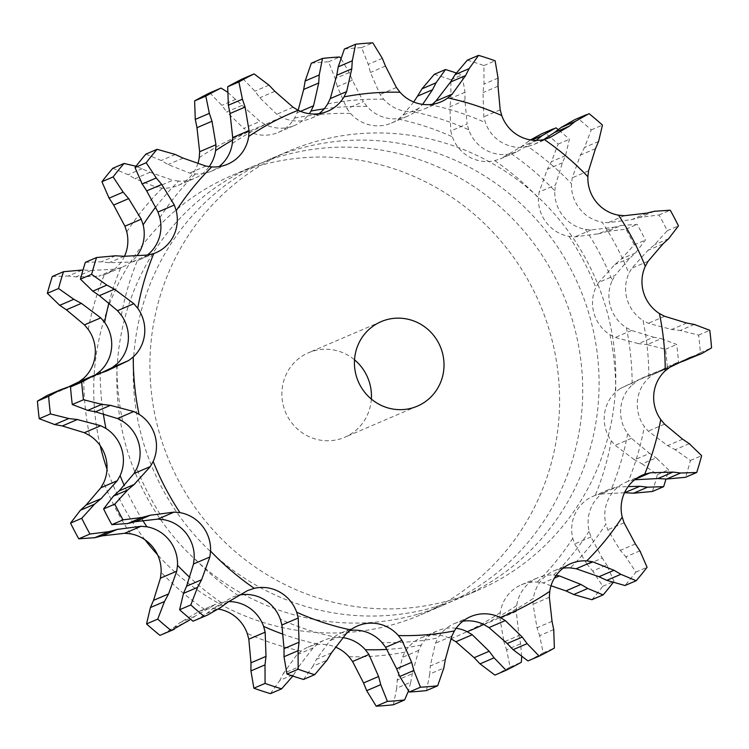 <?xml version="1.0" encoding="UTF-8"?>
<svg xmlns="http://www.w3.org/2000/svg" width="749" height="749" viewBox="0 0 749 749"><rect width="100%" height="100%" fill="white"/><g stroke="black" fill="none" stroke-linecap="round" stroke-linejoin="round"><path stroke-width="0.56" stroke-dasharray="3.75 2.81" d="M80.283 381.278L91.912 377.327L102.304 372.337M462.957 621.183A36.87 35.737 66.8 0 0 458.238 622.213A36.87 35.737 66.8 0 0 454.306 623.617A36.87 35.737 66.8 0 0 438.015 637.951A273.011 264.669 -113.2 0 1 382.037 642.567M563.042 568.21A36.87 35.737 66.8 0 0 554.391 570.644A36.87 35.737 66.8 0 0 546.002 575.756A36.87 35.737 66.8 0 0 533.391 598.348A273.011 264.669 -113.2 0 1 483.882 624.544M634.675 479.772L628.271 481.289A36.87 35.737 66.8 0 0 626.155 482.113A36.87 35.737 66.8 0 0 608.928 498.132A36.87 35.737 66.8 0 0 605.847 524.122A273.011 264.669 -113.2 0 1 570.345 567.911M679.764 362.488L675.13 363.939L653.446 374.285L648.831 377.861A36.87 35.737 66.8 0 0 637.427 401.127A36.87 35.737 66.8 0 0 644.346 426.574A273.011 264.669 -113.2 0 1 628.271 481.289M654.223 211.312L640.161 217.341L659.036 214.972A324.167 314.262 -113.2 0 1 667.256 230.701L654.514 244.783L647.913 250.353L631.781 268.245L628.888 273.376A36.87 35.737 66.8 0 0 627.175 299.534A36.87 35.737 66.8 0 0 643.045 320.553A273.011 264.669 -113.2 0 1 648.831 377.861M574.708 119.69L577.844 118.436A324.167 314.262 -113.2 0 1 591.261 129.886L584.52 147.478L580.447 155.08L572.227 177.831L571.496 183.739A36.87 35.737 66.8 0 0 579.735 208.802A36.87 35.737 66.8 0 0 602.13 222.2A273.011 264.669 -113.2 0 1 628.888 273.376M467.357 60.163A324.167 314.262 -113.2 0 1 483.929 65.594L483.994 84.122L483.002 92.623L483.835 116.825L485.38 122.611A36.87 35.737 66.8 0 0 502.307 142.759A36.87 35.737 66.8 0 0 527.83 146.486A273.011 264.669 -113.2 0 1 571.496 183.739M344.4 49.041A324.167 314.262 -113.2 0 1 361.598 47.618L368.255 64.348L370.409 72.494L380.08 94.496L383.657 99.28A36.87 35.737 66.8 0 0 406.698 111.442A36.87 35.737 66.8 0 0 424.571 108.886A36.87 35.737 66.8 0 0 431.452 104.944A273.011 264.669 -113.2 0 1 485.38 122.611M242.901 78.701L254.903 91.172L259.819 97.754L276.746 114.241L281.811 117.303A36.87 35.737 66.8 0 0 307.455 119.634A36.87 35.737 66.8 0 0 311.387 118.23A36.87 35.737 66.8 0 0 319.121 113.642M145.905 154.097L161.213 160.511L168.057 164.555L189.572 173.075L195.339 173.937A36.87 35.737 66.8 0 0 211.293 171.203A36.87 35.737 66.8 0 0 219.026 166.615M85.367 262.328L101.443 261.813L109.092 262.73L131.824 262.019L137.423 260.558A36.87 35.737 66.8 0 0 139.529 259.734A36.87 35.737 66.8 0 0 147.394 255.053M238.36 595.249A36.87 35.737 66.8 0 0 237.864 595.361A273.011 264.669 -113.2 0 1 194.197 558.108M349.774 630.527A36.87 35.737 66.8 0 0 341.123 632.961A36.87 35.737 66.8 0 0 334.241 636.903A273.011 264.669 -113.2 0 1 280.313 619.236M451.525 599.846A239.1 231.797 -113.2 0 1 164.649 449.231A239.1 231.797 -113.2 0 1 288.665 151.158A239.1 231.797 -113.2 0 1 595.904 279.62A239.1 231.797 -113.2 0 1 477.029 590.689A239.1 231.797 -113.2 0 1 451.525 599.846M106.948 370.886L91.912 377.327M98.746 373.62L84.684 379.64M426.481 690.587L429.767 674.025L443.839 668.005M445.327 659.551L430.301 665.992L435.45 643.222L438.015 637.951M429.729 674.83L430.357 665.187M331.507 652.819L316.471 659.26L329.869 640.723L334.241 636.903M303.523 679.455L312.932 666.207L326.995 660.178M312.586 666.9L316.836 658.568M227.893 602.149L212.856 608.591L232.359 597.14L237.864 595.361M195.611 620.181L206.902 613.356L220.974 607.327M248.022 590.418L247.357 590.708M206.321 613.824L213.465 608.113M148.162 255.016L131.824 262.019M205.909 166.072L189.572 173.075M293.093 107.247L276.746 114.241M396.418 87.493L380.08 94.496M432.304 104.298L431.452 104.944M500.182 109.822L483.835 116.825M543.718 139.576L534.046 144.407L527.83 146.486M588.564 170.838L572.227 177.831M646.846 213.137L631.819 219.579L607.973 222.715L602.13 222.2M641.004 217.107L630.995 219.794M648.119 261.242L631.781 268.245M686.683 323.034L671.647 329.466L648.297 323.296L643.045 320.553M694.295 324.448L680.223 330.478L698.574 335.084A324.167 314.262 -113.2 0 1 700.352 352.695L688.462 359.258M681.084 330.581L670.804 329.363M669.784 367.282L653.446 374.285M682.648 439.195L667.621 445.636L648.213 431.134L644.346 426.574M689.258 443.68L675.186 449.709L690.447 460.485A324.167 314.262 -113.2 0 1 685.504 477.291M675.954 450.112L666.872 445.224M635.545 479.107L633.907 479.809M635.367 543.943L620.341 550.375L607.739 529.796L605.847 524.122M639.889 550.833L625.827 556.863L635.882 572.077A324.167 314.262 -113.2 0 1 624.975 585.531M626.379 557.509L619.798 549.729M552.032 621.314L537.005 627.756L533.026 604.274L533.391 598.348M553.717 629.6L539.645 635.629L543.184 652.875A324.167 314.262 -113.2 0 1 527.97 660.927M539.917 636.416L536.743 626.969M434.832 606.999A239.1 231.797 -113.2 0 1 147.956 456.384A239.1 231.797 -113.2 0 1 271.971 158.311A239.1 231.797 -113.2 0 1 579.211 286.773A239.1 231.797 -113.2 0 1 460.335 597.842A239.1 231.797 -113.2 0 1 434.832 606.999M124.128 256.289L109.092 262.73M115.505 255.784L101.443 261.813M183.084 158.114L168.057 164.555M175.285 154.481L161.213 160.511M274.846 91.312L259.819 97.754M268.975 85.143L254.903 91.172M361.598 47.618L372.796 42.824M385.445 66.052L370.409 72.494M382.318 58.319L368.255 64.348M483.929 65.594L495.126 60.8M498.029 86.182L483.002 92.623M498.066 78.093L483.994 84.122M591.261 129.886L602.458 125.083M577.844 118.436L589.042 113.633M595.483 148.639L580.447 155.08M598.582 141.449L584.52 147.478M667.256 230.701L678.454 225.898M659.036 214.972L670.233 210.179M662.94 243.912L647.913 250.353M668.576 238.753L654.514 244.783M700.352 352.695L711.55 347.892M698.574 335.084L709.771 330.281M690.157 357.498L675.13 363.939M690.447 460.485L701.644 455.682M635.882 572.077L647.08 567.274M543.184 652.875L554.382 648.082M456.122 628.289A36.87 35.737 66.8 0 0 441.545 629.366A36.87 35.737 66.8 0 0 437.613 630.77A36.87 35.737 66.8 0 0 421.322 645.104L418.719 650.394L412.259 673.726L397.223 680.167L402.382 657.397L404.937 652.126A36.87 35.737 -113.2 0 1 421.228 637.792A36.87 35.737 -113.2 0 1 425.16 636.378A36.87 35.737 -113.2 0 1 450.814 638.719L450.832 638.728M342.621 637.596A36.87 35.737 66.8 0 0 342.302 637.558A36.87 35.737 66.8 0 0 324.429 640.114A36.87 35.737 66.8 0 0 317.548 644.056L313.138 647.885L298.43 666.994L283.403 673.435L296.801 654.888L301.164 651.078A36.87 35.737 -113.2 0 1 308.054 647.136A36.87 35.737 -113.2 0 1 325.918 644.571A36.87 35.737 -113.2 0 1 335.28 647.005M228.623 601.606A36.87 35.737 66.8 0 0 221.17 602.514L214.954 604.593L198.625 611.587L204.795 609.527A36.87 35.737 -113.2 0 1 218.483 609.096M108.989 302.793A273.011 264.669 -113.2 0 1 120.729 267.711A36.87 35.737 66.8 0 0 122.845 266.887A36.87 35.737 66.8 0 0 137.142 255.559M155.792 206.996A273.011 264.669 -113.2 0 1 178.655 181.089A36.87 35.737 66.8 0 0 194.609 178.356A36.87 35.737 66.8 0 0 202.998 173.244A36.87 35.737 66.8 0 0 209.168 166.662M232.649 140.044A273.011 264.669 -113.2 0 1 265.118 124.456A36.87 35.737 66.8 0 0 290.762 126.787A36.87 35.737 66.8 0 0 294.694 125.383A36.87 35.737 66.8 0 0 309.262 113.689M324.12 108.858A273.011 264.669 -113.2 0 1 366.963 106.433A36.87 35.737 66.8 0 0 390.004 118.595A36.87 35.737 66.8 0 0 407.877 116.039A36.87 35.737 66.8 0 0 414.759 112.097L422.661 104.373M414.759 112.097A273.011 264.669 -113.2 0 1 468.687 129.764A36.87 35.737 66.8 0 0 485.614 149.912A36.87 35.737 66.8 0 0 511.136 153.639L517.297 151.579L500.978 158.582L494.752 160.661A36.87 35.737 -113.2 0 1 469.239 156.925A36.87 35.737 -113.2 0 1 452.312 136.777L450.767 130.991L467.104 123.997L464.96 100.357L464.989 92.267L462.049 74.966A324.167 314.262 -113.2 0 0 456.178 72.934M511.136 153.639A273.011 264.669 -113.2 0 1 554.803 190.892A36.87 35.737 66.8 0 0 563.042 215.955A36.87 35.737 66.8 0 0 585.437 229.353L591.233 229.887L613.777 227.303L598.741 233.744L574.895 236.89L569.053 236.375A36.87 35.737 -113.2 0 1 546.658 222.977A36.87 35.737 -113.2 0 1 538.428 197.914L539.149 192.006L555.486 185.003L562.405 162.814L565.514 155.623L569.39 139.258A324.167 314.262 -113.2 0 0 558.22 129.652M585.437 229.353A273.011 264.669 -113.2 0 1 612.205 280.529A36.87 35.737 66.8 0 0 610.491 306.687A36.87 35.737 66.8 0 0 626.351 327.706L631.566 330.468L653.605 337.2L638.579 343.641L615.229 337.471L609.976 334.728A36.87 35.737 -113.2 0 1 594.107 313.7A36.87 35.737 -113.2 0 1 595.82 287.55L598.704 282.42L615.051 275.417L629.872 258.087L635.508 252.928L645.385 240.073A324.167 314.262 -113.2 0 0 637.156 224.344L621.155 225.486L607.083 231.507L625.958 229.147A324.167 314.262 -113.2 0 1 634.188 244.876L621.436 258.957L614.845 264.528L598.704 282.42M626.351 327.706A273.011 264.669 -113.2 0 1 632.137 385.014A36.87 35.737 66.8 0 0 620.743 408.28A36.87 35.737 66.8 0 0 627.662 433.727L631.482 438.305L649.58 453.37L634.543 459.811L615.144 445.309L611.278 440.749A36.87 35.737 -113.2 0 1 604.359 415.302A36.87 35.737 -113.2 0 1 615.753 392.027L620.369 388.45L657.088 371.673L668.717 367.722L678.482 362.067A324.167 314.262 -113.2 0 0 676.703 344.456L661.217 338.623L647.155 344.652L665.505 349.259A324.167 314.262 -113.2 0 1 667.284 366.87L655.394 373.433L642.052 378.114L620.369 388.45M627.662 433.727A273.011 264.669 -113.2 0 1 611.577 488.442A36.87 35.737 66.8 0 0 609.471 489.266A36.87 35.737 66.8 0 0 592.234 505.285A36.87 35.737 66.8 0 0 589.154 531.275L591.008 536.967L602.29 558.108L587.263 564.549L574.67 543.971L572.77 538.297A36.87 35.737 -113.2 0 1 575.85 512.297A36.87 35.737 -113.2 0 1 593.086 496.278A36.87 35.737 -113.2 0 1 595.202 495.454L600.838 493.984L617.176 486.981L628.111 486.597M589.154 531.275A273.011 264.669 -113.2 0 1 553.661 575.063A36.87 35.737 66.8 0 0 537.707 577.797A36.87 35.737 66.8 0 0 529.309 582.919A36.87 35.737 66.8 0 0 516.698 605.501L516.295 611.446L518.954 635.489L503.927 641.93L499.948 618.449L500.313 612.523A36.87 35.737 -113.2 0 1 512.925 589.931A36.87 35.737 -113.2 0 1 521.323 584.819A36.87 35.737 -113.2 0 1 537.276 582.085L543.091 582.928L554.419 578.078M371.354 399.077A45.979 44.575 -113.2 0 1 344.765 437.266A45.979 44.575 -113.2 0 1 339.859 439.026A45.979 44.575 -113.2 0 1 284.695 410.059A45.979 44.575 -113.2 0 1 308.541 352.742A45.979 44.575 -113.2 0 1 354.53 359.829M494.902 675.102A324.167 314.262 -113.2 0 0 510.116 667.05L506.577 649.804L520.639 643.775L521.688 657.023M518.785 634.665L520.798 644.608M553.661 575.063L556.217 575.326M591.897 599.706A324.167 314.262 -113.2 0 0 602.805 586.252L592.749 571.028L606.821 565.008L614.002 581.449A324.167 314.262 -113.2 0 1 612.982 582.778M601.831 557.425L607.27 565.701M611.577 488.442L617.176 486.981M652.435 491.466A324.167 314.262 -113.2 0 0 657.369 474.651L642.118 463.874L656.18 457.845L668.567 469.857A324.167 314.262 -113.2 0 1 665.992 479.032M648.906 452.92L656.836 458.304M632.137 385.014L636.706 381.456M652.838 337.069L661.976 338.773M612.205 280.529L615.051 275.417M613.028 227.49L621.885 225.299M554.803 190.892L555.486 185.003M536.144 140.409L521.107 146.851L500.304 158.863L516.641 151.86L536.172 140.381M468.687 129.764L467.104 123.997M413.72 101.995L402.784 115.28L398.384 119.119A36.87 35.737 -113.2 0 1 391.493 123.051A36.87 35.737 -113.2 0 1 373.629 125.617A36.87 35.737 -113.2 0 1 350.588 113.445L347.012 108.661L363.349 101.667L352.367 80.227L349.249 72.494L340.552 57.991M366.963 106.433L363.349 101.667M298.168 110.272L294.61 118.07A36.87 35.737 -113.2 0 1 278.319 132.395A36.87 35.737 -113.2 0 1 274.387 133.809A36.87 35.737 -113.2 0 1 248.734 131.468L243.678 128.416L260.015 121.413L227.312 91.977M265.118 124.456L260.015 121.413M197.979 163.226A36.87 35.737 -113.2 0 1 186.623 180.256A36.87 35.737 -113.2 0 1 178.225 185.368A36.87 35.737 -113.2 0 1 162.271 188.111L156.504 187.25L172.841 180.247L150.015 172.279L136.018 166.222M178.655 181.089L172.841 180.247M124.493 256.261A36.87 35.737 -113.2 0 1 123.697 257.89A36.87 35.737 -113.2 0 1 106.461 273.909A36.87 35.737 -113.2 0 1 104.345 274.733L98.746 276.194L115.093 269.191L91.05 270.455L82.437 269.958L68.365 275.988L76.023 276.896L98.746 276.194M120.729 267.711L115.093 269.191M94.889 375.034L72.653 385.417M194.815 616.324L179.788 622.765L199.29 611.306L215.628 604.312L194.815 616.324L190.78 619.348M270.445 693.63L279.854 680.382L293.926 674.353L292.822 676.066M298.879 666.264L293.468 675.092M393.403 704.762L396.698 688.2L410.77 682.17L408.448 691.009M412.399 672.883L410.611 683.022M100.226 445.702A239.1 231.797 -113.2 0 1 232.471 175.238A239.1 231.797 -113.2 0 1 539.711 303.701A239.1 231.797 -113.2 0 1 420.835 614.77A239.1 231.797 -113.2 0 1 395.332 623.926A239.1 231.797 -113.2 0 1 157.58 554.784M145.072 539.86A239.1 231.797 -113.2 0 1 106.995 469.146M418.457 614.021A239.1 231.797 66.8 0 0 443.951 604.864A239.1 231.797 66.8 0 0 562.827 293.795A239.1 231.797 66.8 0 0 255.596 165.323A239.1 231.797 66.8 0 0 131.581 463.397A239.1 231.797 66.8 0 0 418.457 614.021M396.652 689.005L397.288 679.362M506.848 650.591L503.674 641.144M510.116 667.05L521.313 662.256M551.021 585.774L543.091 582.928M593.311 571.674L586.72 563.903M602.805 586.252L614.002 581.449M624.507 492.739L600.838 493.984M642.885 464.277L633.794 459.399M657.369 474.651L668.567 469.857M657.088 371.673L642.052 378.114M648.016 344.755L637.727 343.538M665.505 349.259L676.703 344.456M667.284 366.87L678.482 362.067M664.316 369.36L650.254 375.38M629.872 258.087L614.845 264.528M607.926 231.282L597.917 233.969M625.958 229.147L637.156 224.344M634.188 244.876L645.385 240.073M635.508 252.928L621.436 258.957M562.405 162.814L547.379 169.255L539.149 192.006M541.63 133.865L544.766 132.61A324.167 314.262 -113.2 0 1 558.192 144.061L551.442 161.653L547.379 169.255M528.728 141.158L520.424 147.366M530.517 139.904L528.026 141.673L531.734 140.082M544.766 132.61L555.964 127.807M558.192 144.061L569.39 139.258M565.514 155.623L551.442 161.653M464.96 100.357L449.934 106.798L450.767 130.991M434.28 74.338A324.167 314.262 -113.2 0 1 450.851 79.769L450.926 98.297L449.934 106.798M450.851 79.769L462.049 74.966M464.989 92.267L450.926 98.297M352.367 80.227L337.34 86.669L347.012 108.661M311.322 63.216A324.167 314.262 -113.2 0 1 328.53 61.793L335.178 78.523L337.34 86.669M328.53 61.793L339.728 56.999M349.249 72.494L335.178 78.523M241.777 105.487L226.741 111.919L243.678 128.416M209.832 92.867L221.835 105.347L226.741 111.919M235.898 99.317L221.835 105.347M150.015 172.279L134.979 178.721L156.504 187.25M112.827 168.263L128.145 174.686L134.979 178.721M142.207 168.656L128.145 174.686M91.05 270.455L76.023 276.896M52.299 276.503L68.365 275.988M73.87 385.061L58.843 391.502L69.236 386.512M47.206 395.453L58.843 391.502M65.678 387.785L51.606 393.815M162.533 634.347L173.834 627.531L187.905 621.501M173.244 627.999L180.387 622.288M279.508 681.075L283.768 672.742M122.649 421.294A273.011 264.669 -113.2 0 1 116.863 363.986M327.678 103.896A273.011 264.669 -113.2 0 1 383.657 99.28M232.302 143.499A273.011 264.669 -113.2 0 1 281.811 117.303M159.846 217.725A273.011 264.669 -113.2 0 1 195.339 173.937M121.338 315.273A273.011 264.669 -113.2 0 1 137.423 260.558M163.563 519.647A273.011 264.669 -113.2 0 1 136.795 468.471M346.216 633.72L329.869 640.723M549.71 137.694L533.372 144.688M624.31 215.712L607.973 222.715M664.635 316.293L648.297 323.296M664.56 424.131L648.213 431.134M624.076 522.793L607.739 529.796M549.363 597.271L533.026 604.274M451.787 636.219L435.45 643.222M421.322 645.104A273.011 264.669 -113.2 0 1 386.662 649.402M317.548 644.056A273.011 264.669 -113.2 0 1 282.607 634.075M221.17 602.514A273.011 264.669 -113.2 0 1 189.357 576.992M142.628 520.199A273.011 264.669 -113.2 0 1 124.362 485.736M103.296 413.579A273.011 264.669 -113.2 0 1 100.169 373.086M516.698 605.501A273.011 264.669 -113.2 0 1 483.714 624.469M418.719 650.394L402.382 657.397M516.295 611.446L499.948 618.449M591.008 536.967L574.67 543.971M631.482 438.305L615.144 445.309M631.566 330.468L615.229 337.471M591.233 229.887L574.895 236.89M419.131 108.277L402.784 115.28M300.555 111.348L297.213 112.781M313.138 647.885L296.801 654.888M89.571 435.469A273.011 264.669 -113.2 0 1 83.794 378.161M130.495 533.822A273.011 264.669 -113.2 0 1 103.727 482.646M204.795 609.527A273.011 264.669 -113.2 0 1 161.119 572.273M301.164 651.078A273.011 264.669 -113.2 0 1 247.236 633.411M404.937 652.126A273.011 264.669 -113.2 0 1 348.959 656.742M500.313 612.523A273.011 264.669 -113.2 0 1 450.814 638.719M572.77 538.297A273.011 264.669 -113.2 0 1 537.276 582.085M611.278 440.749A273.011 264.669 -113.2 0 1 595.202 495.454M609.976 334.728A273.011 264.669 -113.2 0 1 615.753 392.027M569.053 236.375A273.011 264.669 -113.2 0 1 595.82 287.55M494.752 160.661A273.011 264.669 -113.2 0 1 538.428 197.914M398.384 119.119A273.011 264.669 -113.2 0 1 452.312 136.777M294.61 118.07A273.011 264.669 -113.2 0 1 350.588 113.445M199.234 157.674A273.011 264.669 -113.2 0 1 248.734 131.468M126.778 231.9A273.011 264.669 -113.2 0 1 162.271 188.111M88.27 329.448A273.011 264.669 -113.2 0 1 104.345 274.733M341.123 632.961L357.507 625.949M139.529 259.734L155.914 252.722M211.293 171.203L227.677 164.181M311.387 118.23L327.772 111.208M424.571 108.886L440.946 101.864M626.155 482.113L642.539 475.091M554.391 570.644L570.775 563.632M454.306 623.617L470.681 616.605M460.335 597.842L477.029 590.689M271.971 158.311L288.665 151.158M534.046 144.407L550.375 137.413M381.119 321.639L308.541 352.742M417.333 406.164L344.765 437.266M421.228 637.792L437.613 630.77M521.323 584.819L537.707 577.797M593.086 496.278L609.471 489.266M391.493 123.051L407.877 116.039M278.319 132.395L294.694 125.383M178.225 185.368L194.609 178.356M106.461 273.909L122.845 266.887M308.054 647.136L324.429 640.114M655.394 373.433L668.717 367.722M420.835 614.77L443.951 604.864M232.471 175.238L255.596 165.323"/><path stroke-width="1.12" d="M83.495 399.741L72.297 404.544L87.783 410.377L101.845 404.348L83.495 399.741A324.167 314.262 -113.2 0 1 81.716 382.13L70.518 386.933L80.283 381.278L93.606 375.567L81.716 382.13M111.273 405.462L100.984 404.245M87.024 410.227L96.162 411.931M72.297 404.544A324.167 314.262 -113.2 0 1 70.518 386.933M102.304 372.337L112.294 367.544L116.863 363.986A36.87 35.737 66.8 0 0 128.257 340.72A36.87 35.737 66.8 0 0 121.338 315.273L117.518 310.695L99.42 295.63L114.457 289.189L133.856 303.691L117.518 310.695M139.024 414.272A273.011 264.669 -113.2 0 1 133.247 356.973A36.87 35.737 -113.2 0 0 144.641 333.698A36.87 35.737 -113.2 0 0 137.722 308.251A273.011 264.669 -113.2 0 1 153.798 253.546A36.87 35.737 -113.2 0 0 155.914 252.722A36.87 35.737 -113.2 0 0 173.15 236.703A36.87 35.737 -113.2 0 0 176.23 210.703A273.011 264.669 -113.2 0 1 211.724 166.915A36.87 35.737 -113.2 0 0 227.677 164.181A36.87 35.737 -113.2 0 0 236.075 159.069A36.87 35.737 -113.2 0 0 248.687 136.477A273.011 264.669 -113.2 0 1 298.186 110.281A36.87 35.737 -113.2 0 0 323.84 112.622A36.87 35.737 -113.2 0 0 327.772 111.208A36.87 35.737 -113.2 0 0 344.063 96.874A273.011 264.669 -113.2 0 1 400.041 92.258A36.87 35.737 -113.2 0 0 423.082 104.429A36.87 35.737 -113.2 0 0 440.946 101.864A36.87 35.737 -113.2 0 0 447.836 97.922A273.011 264.669 -113.2 0 1 501.764 115.589A36.87 35.737 -113.2 0 0 518.692 135.738A36.87 35.737 -113.2 0 0 544.205 139.473A273.011 264.669 -113.2 0 1 587.881 176.727A36.87 35.737 -113.2 0 0 596.11 201.781A36.87 35.737 -113.2 0 0 618.505 215.178A273.011 264.669 -113.2 0 1 645.273 266.354A36.87 35.737 -113.2 0 0 643.56 292.513A36.87 35.737 -113.2 0 0 659.429 313.531A273.011 264.669 -113.2 0 1 665.206 370.839A36.87 35.737 -113.2 0 0 653.811 394.105A36.87 35.737 -113.2 0 0 660.73 419.552A273.011 264.669 -113.2 0 1 644.655 474.267A36.87 35.737 -113.2 0 0 642.539 475.091A36.87 35.737 -113.2 0 0 625.303 491.11A36.87 35.737 -113.2 0 0 622.222 517.1A273.011 264.669 -113.2 0 1 586.729 560.889A36.87 35.737 -113.2 0 0 570.775 563.632A36.87 35.737 -113.2 0 0 562.377 568.744A36.87 35.737 -113.2 0 0 549.766 591.326A273.011 264.669 -113.2 0 1 500.266 617.532A36.87 35.737 -113.2 0 0 474.613 615.191A36.87 35.737 -113.2 0 0 470.681 616.605A36.87 35.737 -113.2 0 0 454.39 630.93A273.011 264.669 -113.2 0 1 398.412 635.555A36.87 35.737 -113.2 0 0 375.371 623.383A36.87 35.737 -113.2 0 0 357.507 625.949A36.87 35.737 -113.2 0 0 350.616 629.881A273.011 264.669 -113.2 0 1 296.688 612.223A36.87 35.737 -113.2 0 0 279.761 592.075A36.87 35.737 -113.2 0 0 254.248 588.34A273.011 264.669 -113.2 0 1 210.572 551.086A36.87 35.737 -113.2 0 0 202.342 526.023A36.87 35.737 -113.2 0 0 179.947 512.625A273.011 264.669 -113.2 0 1 153.18 461.45A36.87 35.737 -113.2 0 0 154.893 435.3A36.87 35.737 -113.2 0 0 139.024 414.272L133.771 411.529L110.421 405.359L95.395 411.8L117.434 418.532L122.649 421.294A36.87 35.737 66.8 0 1 138.509 442.313A36.87 35.737 66.8 0 1 136.795 468.471L133.949 473.583L119.128 490.913L134.155 484.472L150.296 466.58L133.949 473.583M133.247 356.973L128.631 360.55L106.948 370.886L93.606 375.567M500.266 617.532L505.322 620.584L522.259 637.081L527.165 643.653L539.168 656.133L527.97 660.927L513.102 649.683L507.223 643.513L488.985 627.587L483.882 624.544A36.87 35.737 66.8 0 0 462.957 621.183M586.729 560.889L592.496 561.75L614.021 570.279L620.855 574.314L636.173 580.737L624.975 585.531L606.793 580.344L598.985 576.721L576.159 568.753L570.345 567.911A36.87 35.737 66.8 0 0 563.042 568.21M319.121 113.642A36.87 35.737 66.8 0 0 327.678 103.896L330.281 98.606L336.741 75.275L351.777 68.833L346.618 91.603L330.281 98.606M219.026 166.615A36.87 35.737 66.8 0 0 219.691 166.081A36.87 35.737 66.8 0 0 232.302 143.499L232.705 137.554L230.046 113.511L245.073 107.07L249.052 130.551L232.705 137.554M147.394 255.053A36.87 35.737 66.8 0 0 156.766 243.715A36.87 35.737 66.8 0 0 159.846 217.725L157.992 212.033L146.71 190.892L161.737 184.451L174.33 205.029L157.992 212.033M220.974 607.327L207.37 615.135L193.036 621.193A324.167 314.262 -113.2 0 1 179.61 609.742L183.486 593.377L186.595 586.186L193.514 563.997L194.197 558.108A36.87 35.737 66.8 0 0 185.958 533.045A36.87 35.737 66.8 0 0 163.563 519.647L157.767 519.113L135.223 521.697L150.259 515.256L174.105 512.11L157.767 519.113M326.995 660.178L314.72 674.662L303.523 679.455A324.167 314.262 -113.2 0 1 286.951 674.034L284.011 656.733L284.04 648.643L281.896 625.003L280.313 619.236A36.87 35.737 66.8 0 0 263.386 599.088A36.87 35.737 66.8 0 0 238.36 595.249M443.839 668.005L437.678 685.784L426.481 690.587A324.167 314.262 -113.2 0 1 409.272 692.001L399.751 676.506L396.633 668.773L385.651 647.333L382.037 642.567A36.87 35.737 66.8 0 0 358.996 630.405A36.87 35.737 66.8 0 0 349.774 630.527M128.631 360.55L112.294 367.544M153.18 461.45L150.296 466.58M398.412 635.555L401.988 640.339L385.651 647.333M350.616 629.881L346.216 633.72L331.507 652.819M296.688 612.223L298.233 618.009L281.896 625.003M254.248 588.34L248.022 590.418M210.572 551.086L209.851 556.994L193.514 563.997M179.947 512.625L174.105 512.11M103.615 508.927A324.167 314.262 -113.2 0 0 111.844 524.656L127.845 523.514L141.917 517.493L123.042 519.853A324.167 314.262 -113.2 0 1 114.812 504.124L127.564 490.043L113.492 496.072L103.615 508.927L114.812 504.124M112.94 496.587L119.7 490.389M127.115 523.701L135.972 521.51M137.722 308.251L133.856 303.691M96.565 257.534L85.367 262.328A324.167 314.262 -113.2 0 0 80.433 279.143L92.82 291.155L106.882 285.126L91.631 274.349A324.167 314.262 -113.2 0 1 96.565 257.534L115.505 255.784L124.128 256.289L148.162 255.016L153.798 253.546M92.164 290.696L100.094 296.08M176.23 210.703L174.33 205.029M157.103 149.294L145.905 154.097A324.167 314.262 -113.2 0 0 134.998 167.551L142.179 183.992L156.251 177.972L146.195 162.748A324.167 314.262 -113.2 0 1 157.103 149.294L175.285 154.481L183.084 158.114L205.909 166.072L211.724 166.915M141.73 183.299L147.169 191.575M248.687 136.477L249.052 130.551M254.098 73.898L242.901 78.701A324.167 314.262 -113.2 0 0 227.687 86.744L228.361 105.225L242.423 99.196L238.884 81.95A324.167 314.262 -113.2 0 1 254.098 73.898L268.975 85.143L274.846 91.312L293.093 107.247L298.186 110.281M228.202 104.392L230.215 114.335M344.063 96.874L346.618 91.603M338.389 65.978L336.601 76.117M355.597 44.238L344.4 49.041L338.23 66.83L352.302 60.8L355.597 44.238A324.167 314.262 -113.2 0 1 372.796 42.824L382.318 58.319L385.445 66.052L396.418 87.493L400.041 92.258M447.836 97.922L452.199 94.112L465.597 75.565L450.57 82.006L435.862 101.115L432.304 104.298M455.532 73.908L450.121 82.736M478.555 55.37L467.357 60.163L455.074 74.647L469.146 68.618L478.555 55.37A324.167 314.262 -113.2 0 1 495.126 60.8L498.066 78.093L498.029 86.182L500.182 109.822L501.764 115.589M544.205 139.473L550.375 137.413M549.71 137.694L569.212 126.235L554.185 132.676L543.718 139.576M561.797 126.984L553.502 133.191M586.467 114.653L574.708 119.69L561.095 127.499L575.166 121.469L589.042 113.633A324.167 314.262 -113.2 0 1 602.458 125.083L598.582 141.449L595.483 148.639L588.564 170.838L587.881 176.727M618.505 215.178L624.31 215.712L646.846 213.137M645.273 266.354L648.119 261.242L662.94 243.912L668.576 238.753L678.454 225.898A324.167 314.262 -113.2 0 0 670.233 210.179L654.223 211.312M659.429 313.531L664.635 316.293L686.683 323.034M665.206 370.839L669.784 367.282L690.157 357.498L701.794 353.547L679.764 362.488M660.73 419.552L664.56 424.131L682.648 439.195M644.655 474.267L650.254 472.806L672.976 472.104L680.635 473.012L696.701 472.497L685.504 477.291L666.563 479.042L657.95 478.545L634.675 479.772M650.254 472.806L635.545 479.107M622.222 517.1L624.076 522.793L635.367 543.943M592.496 561.75L576.159 568.753M549.766 591.326L549.363 597.271L552.032 621.314M505.322 620.584L488.985 627.587M454.39 630.93L451.787 636.219L445.327 659.551M134.811 483.92L126.89 490.604M151.083 515.031L141.074 517.718M115.206 289.601L106.115 284.723M209.851 556.994L201.621 579.745L197.558 587.347L190.808 604.939A324.167 314.262 -113.2 0 0 204.234 616.39L207.37 615.135M228.576 601.634L220.272 607.842M247.357 590.708L227.893 602.149M162.28 185.097L155.689 177.326M298.233 618.009L299.066 642.202L298.074 650.703L298.149 669.231A324.167 314.262 -113.2 0 0 314.72 674.662M331.947 652.089L326.536 660.918M245.326 107.856L242.152 98.409M401.988 640.339L411.66 662.331L413.822 670.477L420.47 687.207A324.167 314.262 -113.2 0 0 437.678 685.784M445.468 658.708L443.68 668.848M351.712 69.638L352.348 59.995M553.717 629.6L554.382 648.082A324.167 314.262 -113.2 0 1 539.168 656.133M551.854 620.49L553.876 630.433M465.232 76.258L469.492 67.925M639.889 550.833L647.08 567.274A324.167 314.262 -113.2 0 1 636.173 580.737M634.909 543.25L640.339 551.526M568.613 126.712L575.756 121.001M689.258 443.68L701.644 455.682A324.167 314.262 -113.2 0 1 696.701 472.497M681.983 438.745L689.913 444.129M646.097 213.315L654.954 211.134M701.794 353.547L711.55 347.892A324.167 314.262 -113.2 0 0 709.771 330.281L694.295 324.448M685.915 322.894L695.044 324.598M412.437 407.924A45.979 44.575 -113.2 0 1 357.264 378.966A45.979 44.575 -113.2 0 1 381.119 321.639A45.979 44.575 -113.2 0 1 440.197 346.347A45.979 44.575 -113.2 0 1 417.333 406.164A45.979 44.575 -113.2 0 1 412.437 407.924M411.66 662.331L396.633 668.773M413.822 670.477L399.751 676.506M409.272 692.001L420.47 687.207M299.066 642.202L284.04 648.643M298.074 650.703L284.011 656.733M286.951 674.034L298.149 669.231M193.036 621.193L204.234 616.39M201.621 579.745L186.595 586.186M197.558 587.347L183.486 593.377M179.61 609.742L190.808 604.939M111.844 524.656L123.042 519.853M80.433 279.143L91.631 274.349M134.998 167.551L146.195 162.748M227.687 86.744L238.884 81.95M697.394 355.185L683.322 361.215M672.976 472.104L657.95 478.545M680.635 473.012L666.563 479.042M614.021 570.279L598.985 576.721M620.855 574.314L606.793 580.344M522.259 637.081L507.223 643.513M527.165 643.653L513.102 649.683M386.662 649.402A273.011 264.669 -113.2 0 1 365.343 649.72A36.87 35.737 66.8 0 0 342.621 637.596M282.607 634.075A273.011 264.669 -113.2 0 1 263.62 626.389A36.87 35.737 66.8 0 0 246.693 606.241A36.87 35.737 66.8 0 0 228.623 601.606M189.357 576.992A273.011 264.669 -113.2 0 1 177.504 565.261A36.87 35.737 66.8 0 0 169.265 540.198A36.87 35.737 66.8 0 0 146.87 526.8L141.027 526.285L117.181 529.421L102.154 535.863L124.69 533.288L130.495 533.822A36.87 35.737 -113.2 0 1 152.89 547.219A36.87 35.737 -113.2 0 1 161.119 572.273L160.436 578.162L176.773 571.169L168.553 593.92L164.48 601.522L157.739 619.114A324.167 314.262 -113.2 0 0 171.156 630.564L190.78 619.348M124.362 485.736A273.011 264.669 -113.2 0 1 120.112 475.624A36.87 35.737 66.8 0 0 121.825 449.466A36.87 35.737 66.8 0 0 105.955 428.447L100.703 425.704L77.353 419.534L62.317 425.966L84.365 432.707L89.571 435.469A36.87 35.737 -113.2 0 1 105.44 456.487A36.87 35.737 -113.2 0 1 103.727 482.646L100.881 487.758L86.06 505.088L101.087 498.647L117.219 480.755L100.881 487.758M100.169 373.086A273.011 264.669 -113.2 0 1 100.169 371.139A36.87 35.737 66.8 0 0 111.573 347.873A36.87 35.737 66.8 0 0 104.654 322.426L100.787 317.866L81.379 303.364L66.352 309.805L84.44 324.869L88.27 329.448A36.87 35.737 -113.2 0 1 95.189 354.895A36.87 35.737 -113.2 0 1 83.794 378.161L79.216 381.718L94.889 375.034M137.142 255.559A36.87 35.737 66.8 0 0 140.072 250.868A36.87 35.737 66.8 0 0 143.153 224.878L141.261 219.204L128.659 198.625L113.633 205.057L124.924 226.207L126.778 231.9A36.87 35.737 -113.2 0 1 124.493 256.261M209.168 166.662A36.87 35.737 66.8 0 0 215.609 150.652L215.974 144.726L211.995 121.244L196.968 127.686L199.637 151.729L199.234 157.674A36.87 35.737 -113.2 0 1 197.979 163.226M309.262 113.689A36.87 35.737 66.8 0 0 310.985 111.049L313.55 105.778L318.7 83.008L303.673 89.449L298.168 110.272M483.714 624.469A273.011 264.669 -113.2 0 1 467.189 631.697A36.87 35.737 66.8 0 0 456.122 628.289M354.53 359.829A45.979 44.575 -113.2 0 1 371.354 399.077M467.189 631.697L472.254 634.759L455.907 641.753L450.814 638.719M472.254 634.759L489.181 651.246L494.097 657.828L506.099 670.299A324.167 314.262 -113.2 0 0 521.313 662.256L521.688 657.023M556.217 575.326L559.428 575.925L554.419 578.078M559.428 575.925L580.943 584.445L587.787 588.489L603.095 594.903A324.167 314.262 -113.2 0 0 612.982 582.778M628.111 486.597L639.908 486.27L647.557 487.187L663.633 486.672A324.167 314.262 -113.2 0 0 665.992 479.032M531.734 140.082L542.098 135.644L555.964 127.807A324.167 314.262 -113.2 0 1 558.22 129.652M535.535 140.887L542.679 135.176M445.477 69.545L434.28 74.338L422.005 88.822L436.068 82.793L445.477 69.545A324.167 314.262 -113.2 0 1 456.178 72.934M432.164 90.432L436.414 82.1M422.661 104.373L432.529 89.74L417.493 96.181L413.72 101.995M340.552 57.991L339.728 56.999A324.167 314.262 -113.2 0 0 322.519 58.413L319.233 74.975L305.161 80.995L311.322 63.216L322.519 58.413M318.643 83.813L319.271 74.17M227.312 91.977L221.03 88.073A324.167 314.262 -113.2 0 0 205.816 96.125L209.355 113.371L195.283 119.4L194.618 100.918A324.167 314.262 -113.2 0 1 209.832 92.867L221.03 88.073M212.257 122.031L209.083 112.584M136.018 166.222L124.025 163.469A324.167 314.262 -113.2 0 0 113.118 176.923L123.173 192.137L109.111 198.167L101.92 181.726A324.167 314.262 -113.2 0 1 112.827 168.263L124.025 163.469M129.203 199.271L122.621 191.491M83.008 269.968L63.496 271.709A324.167 314.262 -113.2 0 0 58.553 288.515L73.814 299.291L59.742 305.32L47.356 293.318A324.167 314.262 -113.2 0 1 52.299 276.503L63.496 271.709M82.128 303.776L73.046 298.888M100.169 371.139L95.554 374.715M72.653 385.417L60.538 389.742L48.648 396.305A324.167 314.262 -113.2 0 0 50.426 413.916L68.777 418.522L54.705 424.552L39.229 418.719A324.167 314.262 -113.2 0 1 37.45 401.108L47.206 395.453L60.538 389.742M78.196 419.637L67.916 418.419M120.112 475.624L117.219 480.755M101.733 498.094L93.822 504.779M94.486 504.217L81.744 518.299A324.167 314.262 -113.2 0 0 89.964 534.028L108.839 531.659L94.777 537.688L78.767 538.821A324.167 314.262 -113.2 0 1 70.546 523.102L80.424 510.247L94.486 504.217M118.005 529.206L107.996 531.893M177.504 565.261L176.773 571.169M218.483 609.096A36.87 35.737 -113.2 0 1 230.308 613.262A36.87 35.737 -113.2 0 1 247.236 633.411L248.818 639.178L265.165 632.175L265.998 656.377L265.006 664.878L265.071 683.406A324.167 314.262 -113.2 0 0 281.643 688.837L292.822 676.066M263.62 626.389L265.165 632.175M365.343 649.72L368.92 654.504L352.582 661.507L348.959 656.742A36.87 35.737 -113.2 0 0 335.28 647.005M368.92 654.504L378.591 676.506L380.745 684.652L387.402 701.382A324.167 314.262 -113.2 0 0 404.6 699.959L408.448 691.009M157.58 554.784A239.1 231.797 -113.2 0 1 145.072 539.86M106.995 469.146A239.1 231.797 -113.2 0 1 100.226 445.702M404.6 699.959L393.403 704.762A324.167 314.262 -113.2 0 1 376.204 706.176L366.682 690.681L363.555 682.948L352.582 661.507M489.181 651.246L474.154 657.688L455.907 641.753M506.099 670.299L494.902 675.102L480.025 663.857L474.154 657.688M494.097 657.828L480.025 663.857M580.943 584.445L565.916 590.886L551.021 585.774M603.095 594.903L591.897 599.706L573.715 594.519L565.916 590.886M587.787 588.489L573.715 594.519M639.908 486.27L624.507 492.739M663.633 486.672L652.435 491.466L633.495 493.216L624.872 492.711M647.557 487.187L633.495 493.216M553.389 128.819L541.63 133.865L530.517 139.904M422.464 88.082L417.053 96.911M305.32 80.152L303.532 90.292M195.124 118.567L197.146 128.51M194.618 100.918L205.816 96.125M108.661 197.474L114.091 205.75M101.92 181.726L113.118 176.923M59.087 304.871L67.017 310.255M47.356 293.318L58.553 288.515M69.236 386.512L79.216 381.718M53.956 424.402L63.085 426.106M39.229 418.719L50.426 413.916M37.45 401.108L48.648 396.305M79.862 510.762L86.631 504.564M94.046 537.866L102.903 535.685M78.767 538.821L89.964 534.028M70.546 523.102L81.744 518.299M168.553 593.92L153.517 600.361L160.436 578.162M164.48 601.522L150.418 607.551L146.542 623.917A324.167 314.262 -113.2 0 0 159.958 635.367L174.292 629.31M150.418 607.551L153.517 600.361M159.958 635.367L171.156 630.564M146.542 623.917L157.739 619.114M265.998 656.377L250.971 662.818L248.818 639.178M281.643 688.837L270.445 693.63A324.167 314.262 -113.2 0 1 253.874 688.2L250.934 670.907L250.971 662.818M253.874 688.2L265.071 683.406M265.006 664.878L250.934 670.907M378.591 676.506L363.555 682.948M376.204 706.176L387.402 701.382M380.745 684.652L366.682 690.681M133.771 411.529L117.434 418.532M452.199 94.112L435.862 101.115M146.87 526.8A273.011 264.669 -113.2 0 1 142.628 520.199M105.955 428.447A273.011 264.669 -113.2 0 1 103.296 413.579M104.654 322.426A273.011 264.669 -113.2 0 1 108.989 302.793M143.153 224.878A273.011 264.669 -113.2 0 1 155.792 206.996M215.609 150.652A273.011 264.669 -113.2 0 1 232.649 140.044M310.985 111.049A273.011 264.669 -113.2 0 1 324.12 108.858M313.55 105.778L300.555 111.348M215.974 144.726L199.637 151.729M141.261 219.204L124.924 226.207M100.787 317.866L84.44 324.869M100.703 425.704L84.365 432.707M141.027 526.285L124.69 533.288"/></g></svg>
